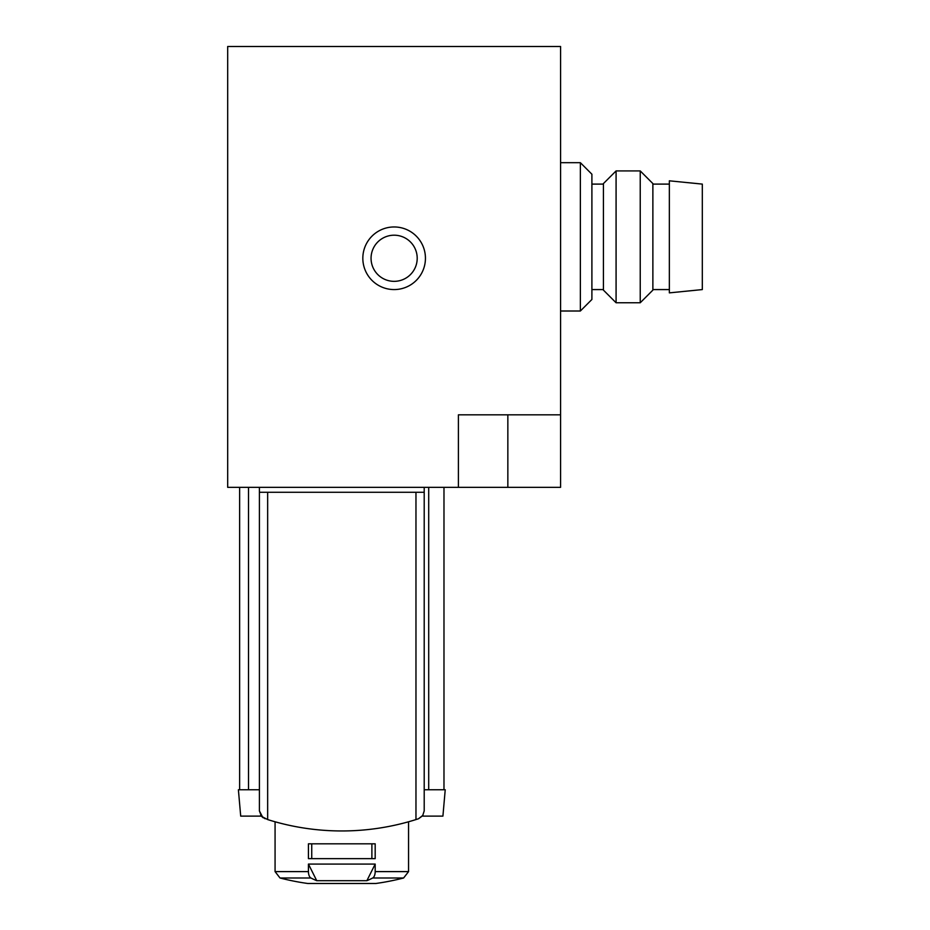 <?xml version="1.0" encoding="UTF-8"?>
<svg xmlns="http://www.w3.org/2000/svg" width="930" height="930" viewBox="0 0 930 930"><rect width="100%" height="100%" fill="white"/><g stroke="black" fill="none" stroke-linecap="round" stroke-linejoin="round"><path stroke-width="1.4" d="M560.581 414.827L560.581 46.5L227.687 46.5L227.687 487.343L560.581 487.343L560.581 414.827L458.409 414.827L458.409 487.343M362.828 258.273A31.318 31.318 0 0 0 409.793 285.382A31.318 31.318 0 0 0 409.793 231.152A31.318 31.318 0 0 0 362.828 258.273M371.058 258.273A23.076 23.076 0 0 0 405.666 278.256A23.076 23.076 0 0 0 405.666 238.289A23.076 23.076 0 0 0 371.058 258.273M560.581 162.68L580.367 162.68L580.367 311.004L560.581 311.004M580.367 162.68L591.899 174.224L591.899 299.472L580.367 311.004M616.079 170.922L603.431 183.57L603.431 290.125L616.079 302.762L640.235 302.762L640.235 170.922L616.079 170.922L616.079 302.762M640.235 170.922L652.872 183.57L652.872 290.125L640.235 302.762M669.356 236.848L669.356 292.869L702.313 289.579L702.313 184.105L669.356 180.815L669.356 236.848M316.746 880.698L366.873 880.698L375.185 864.086L308.435 864.086L308.435 871.608A6.591 3.301 90 0 0 310.911 877.99A247.206 123.597 90 0 0 316.746 880.698L308.435 864.086M375.185 864.086L375.185 871.608A6.591 3.301 90 0 1 372.709 877.99A247.206 123.597 90 0 1 366.873 880.698M310.911 877.99L280.011 877.99L275.071 871.608L275.071 821.771M375.185 858.646L308.435 858.646L308.435 843.812L375.185 843.812L375.185 858.646M248.519 487.343L248.519 789.756L259.412 789.756L238.394 789.756L240.707 816.121L260.644 816.121L260.644 815.261L262.899 817.644L259.412 810.913L261.435 816.331L267.654 819.574A247.206 247.206 0 0 0 415.966 819.574C377.917 829.397 377.917 829.397 415.966 819.574L418.523 818.749L415.966 819.574L415.966 492.284L424.208 492.284L424.208 487.343M265.096 818.749L261.411 816.296M428.707 487.343L428.707 789.756L424.208 789.756L445.226 789.756L442.913 816.121L422.976 816.121L422.976 815.261L418.523 818.749L422.639 815.761L424.208 810.913L424.208 492.284M418.523 818.749L422.639 815.761L424.208 810.913M259.412 810.913L259.412 492.284L415.966 492.284M259.412 487.343L259.412 492.284M311.736 858.646L311.736 843.812M371.884 858.646L371.884 843.812M507.85 414.827L507.85 487.343M308.435 871.608L275.071 871.608L280.011 877.99A247.206 247.206 0 0 0 307.795 883.488L375.825 883.488A247.206 247.206 0 0 0 403.608 877.99L408.561 871.608L408.561 821.771M372.709 877.99L403.608 877.99L408.561 871.608L375.185 871.608M267.654 819.574L267.654 492.284M591.899 289.579L603.431 289.579M591.899 184.105L603.431 184.105M652.872 289.579L669.356 289.579M652.872 184.105L669.356 184.105M443.982 789.756L443.982 487.343M239.638 789.756L239.638 487.343"/></g></svg>
